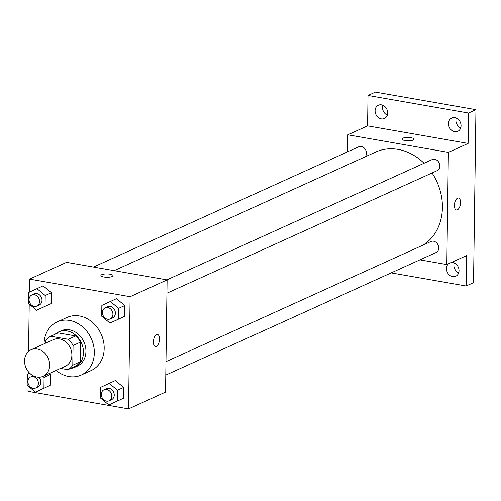 <?xml version="1.0" encoding="UTF-8"?>
<svg xmlns="http://www.w3.org/2000/svg" width="501" height="501" viewBox="0 0 501 501"><rect width="100%" height="100%" fill="white"/><g stroke="black" fill="none" stroke-linecap="round" stroke-linejoin="round"><path stroke-width="0.75" d="M37.306 349.003A14.585 12.112 65.6 0 1 49.311 361.572A14.585 12.112 65.6 0 1 43.136 376.307A14.585 12.112 65.6 0 1 26.077 368.028A14.585 12.112 65.6 0 1 31.087 349.742A14.585 12.112 65.6 0 1 37.306 349.003M31.087 349.742L53.294 339.672A14.585 12.112 65.6 0 1 59.513 338.933A14.585 12.112 65.6 0 1 71.518 351.508A14.585 12.112 65.6 0 1 65.337 366.237L43.136 376.307M50.707 336.221L58.11 332.864L75.745 335.946L68.343 339.302L50.707 336.221A18.825 15.631 65.6 0 0 45.835 340.736L45.804 343.066M60.565 368.404L67.917 369.688A18.825 15.631 65.6 0 0 72.789 365.173L73.065 345.496A18.825 15.631 65.6 0 0 68.343 339.302M72.789 365.173L80.191 361.816L80.467 342.139L73.065 345.496M75.745 335.946A18.825 15.631 65.6 0 1 80.467 342.139M80.191 361.816A18.825 15.631 65.6 0 1 75.319 366.331L67.917 369.688M70.691 368.429A19.451 16.151 -114.4 0 0 74.749 367.314A19.451 16.151 -114.4 0 0 83.473 352.529A19.451 16.151 -114.4 0 0 58.686 331.887A19.451 16.151 -114.4 0 0 55.173 334.198M58.686 331.887L61.153 330.766A19.451 16.151 65.6 0 1 69.445 329.783A19.451 16.151 65.6 0 1 85.94 351.408A19.451 16.151 65.6 0 1 77.217 366.193L74.749 367.314M44.057 343.861A29.171 24.223 65.6 0 1 57.139 321.911A29.171 24.223 65.6 0 1 69.576 320.433A29.171 24.223 65.6 0 1 93.587 345.577A29.171 24.223 65.6 0 1 81.231 375.049A29.171 24.223 65.6 0 1 56.099 370.427M57.139 321.911L67.009 317.44A29.171 24.223 65.6 0 1 79.446 315.956A29.171 24.223 65.6 0 1 103.456 341.106A29.171 24.223 65.6 0 1 91.101 370.577L81.231 375.049M108.861 404.958L123.478 398.226L123.628 387.43L115.33 380.572L100.707 387.304L100.557 398.095L108.861 404.958L117.309 401.025L117.466 390.229L109.162 383.365M29.809 373.32L27.317 374.479L27.167 385.275L35.465 392.139L50.087 385.407L50.238 374.61L49.048 373.627L50.238 374.61L44.069 377.41L42.879 376.42M28.075 386.033L28 391.319L128.538 408.885L130.103 296.692L29.572 279.126L29.384 292.152M29.221 304.132L28.557 351.376M28.275 371.636L28.244 374.047M110.001 323.057L124.624 316.325L124.774 305.535L116.47 298.671L101.853 305.403L101.697 316.2L110.001 323.057L118.455 319.124L118.605 308.328L110.301 301.47M36.611 310.238L51.234 303.506L51.384 292.709L43.08 285.852L28.457 292.578L28.306 303.374L36.611 310.238L45.065 306.305L45.215 295.509L36.911 288.645M128.538 408.885L165.549 392.101L167.115 279.909L130.103 296.692M156.544 334.637A6.075 2.943 -80.1 0 1 157.508 334.493A6.075 2.943 -80.1 0 1 159.362 340.987A6.075 2.943 -80.1 0 1 155.416 346.467A6.075 2.943 -80.1 0 1 153.431 340.93A6.075 2.943 -80.1 0 1 156.544 334.637M167.115 279.909L66.577 262.349L29.572 279.126M100.901 275.519A6.075 1.672 -179.2 0 1 103.976 274.116A6.075 1.672 -179.2 0 1 110.063 274.21A6.075 1.672 -179.2 0 1 113.057 275.688A6.075 1.672 -179.2 0 1 106.951 277.272A6.075 1.672 -179.2 0 1 100.901 275.519A6.075 1.672 -179.2 0 1 103.97 274.116A6.075 1.672 -179.2 0 1 110.063 274.204A6.075 1.672 -179.2 0 1 113.057 275.688M157.508 334.493A6.075 2.943 -80.1 0 1 159.362 340.987A6.075 2.943 -80.1 0 1 155.416 346.467M114.134 270.653L375.731 152.041A52.317 43.443 65.6 0 1 398.038 149.386A52.317 43.443 65.6 0 1 424.034 163.263M432.044 172.977A52.317 43.443 65.6 0 1 423.314 244.97M365.097 156.857A6.075 5.048 -114.4 0 0 365.323 149.342A6.075 5.048 -114.4 0 0 358.697 146.793L93.487 267.046M165.975 361.659L430.948 241.513A6.075 5.048 65.6 0 1 433.54 241.2A6.075 5.048 65.6 0 1 438.544 246.442A6.075 5.048 65.6 0 1 435.97 252.579L165.787 375.092M166.877 279.871L432.094 159.612A6.075 5.048 65.6 0 1 434.68 159.305A6.075 5.048 65.6 0 1 439.684 164.541A6.075 5.048 65.6 0 1 437.11 170.678L166.927 293.191M419.913 259.862L446.817 264.566L448.382 152.373L347.851 134.807L347.613 151.816M448.382 152.373L468.122 143.424L468.548 113.038L475.95 109.681L473.533 282.645L466.13 285.996L466.556 255.61L446.817 264.566M457.551 198.152A6.075 2.943 -80.1 0 1 458.515 198.008A6.075 2.943 -80.1 0 1 460.375 204.502A6.075 2.943 -80.1 0 1 456.424 209.982A6.075 2.943 -80.1 0 1 454.438 204.446A6.075 2.943 -80.1 0 1 457.551 198.152M475.95 109.681L375.412 92.115L368.01 95.472L367.59 125.857L347.851 134.807M468.122 143.424L367.59 125.857M401.908 139.034A6.075 1.672 -179.2 0 1 404.983 137.631A6.075 1.672 -179.2 0 1 411.07 137.719A6.075 1.672 -179.2 0 1 414.064 139.197A6.075 1.672 -179.2 0 1 407.964 140.781A6.075 1.672 -179.2 0 1 401.908 139.028A6.075 1.672 -179.2 0 1 404.983 137.625A6.075 1.672 -179.2 0 1 411.07 137.719A6.075 1.672 -179.2 0 1 414.064 139.203M458.515 198.008A6.075 2.943 -80.1 0 1 460.369 204.496A6.075 2.943 -80.1 0 1 456.424 209.982M451.282 262.537A7.296 6.056 65.6 0 1 458.622 267.997A7.296 6.056 65.6 0 1 455.766 276.245A7.296 6.056 65.6 0 1 446.472 268.505A7.296 6.056 65.6 0 1 448.414 263.839M391.156 272.901L466.13 285.996M448.495 123.59A7.296 6.056 65.6 0 1 451.77 118.048A7.296 6.056 65.6 0 1 460.294 122.188A7.296 6.056 65.6 0 1 457.789 131.331A7.296 6.056 65.6 0 1 448.495 123.59M375.105 110.771A7.296 6.056 65.6 0 1 378.374 105.229A7.296 6.056 65.6 0 1 386.904 109.368A7.296 6.056 65.6 0 1 384.399 118.512A7.296 6.056 65.6 0 1 375.105 110.771M468.548 113.038L368.01 95.472M382.858 105.266A7.296 6.056 -114.4 0 0 382.507 107.414A7.296 6.056 -114.4 0 0 387.323 115.117M456.248 118.086A7.296 6.056 -114.4 0 0 455.897 120.234A7.296 6.056 -114.4 0 0 460.713 127.937M454.225 263A7.296 6.056 -114.4 0 0 453.875 265.148A7.296 6.056 -114.4 0 0 458.691 272.851M31.782 295.026L34.25 293.905A6.075 5.048 65.6 0 1 36.842 293.599A6.075 5.048 65.6 0 1 41.846 298.84A6.075 5.048 65.6 0 1 39.272 304.977L36.805 306.098A6.075 5.048 65.6 0 1 29.697 302.648A6.075 5.048 65.6 0 1 31.782 295.026A6.075 5.048 65.6 0 1 34.375 294.72A6.075 5.048 65.6 0 1 39.379 299.955A6.075 5.048 65.6 0 1 36.805 306.098M42.779 307.439L45.065 306.305M51.234 303.506L51.384 292.709L45.215 295.509M51.384 292.709L43.08 285.852M35.465 392.139L43.919 388.206L44.069 377.41M38.828 377.222A6.075 5.048 65.6 0 1 38.126 386.878L35.659 387.999A6.075 5.048 65.6 0 1 28.557 384.543A6.075 5.048 65.6 0 1 30.642 376.927A6.075 5.048 65.6 0 1 33.229 376.62A6.075 5.048 65.6 0 1 38.233 381.856A6.075 5.048 65.6 0 1 35.659 387.999M30.642 376.927L33.11 375.806A6.075 5.048 65.6 0 1 33.198 375.769M41.633 389.34L43.919 388.206M50.087 385.407L50.238 374.61M105.179 307.846L107.646 306.731A6.075 5.048 65.6 0 1 110.233 306.418A6.075 5.048 65.6 0 1 115.236 311.66A6.075 5.048 65.6 0 1 112.662 317.797L110.195 318.918A6.075 5.048 65.6 0 1 103.087 315.467A6.075 5.048 65.6 0 1 105.179 307.846A6.075 5.048 65.6 0 1 107.765 307.539A6.075 5.048 65.6 0 1 112.769 312.774A6.075 5.048 65.6 0 1 110.195 318.918M116.169 320.264L118.455 319.124M124.624 316.325L124.774 305.535L118.605 308.328M124.774 305.535L116.47 298.671M104.033 389.747L106.5 388.626A6.075 5.048 65.6 0 1 109.093 388.319A6.075 5.048 65.6 0 1 114.096 393.561A6.075 5.048 65.6 0 1 111.516 399.698L109.049 400.819A6.075 5.048 65.6 0 1 101.947 397.368A6.075 5.048 65.6 0 1 104.033 389.747A6.075 5.048 65.6 0 1 106.625 389.44A6.075 5.048 65.6 0 1 111.629 394.675A6.075 5.048 65.6 0 1 109.049 400.819M115.03 402.165L117.309 401.025M123.478 398.226L123.628 387.43L117.466 390.229M123.628 387.43L115.33 380.572"/></g></svg>
